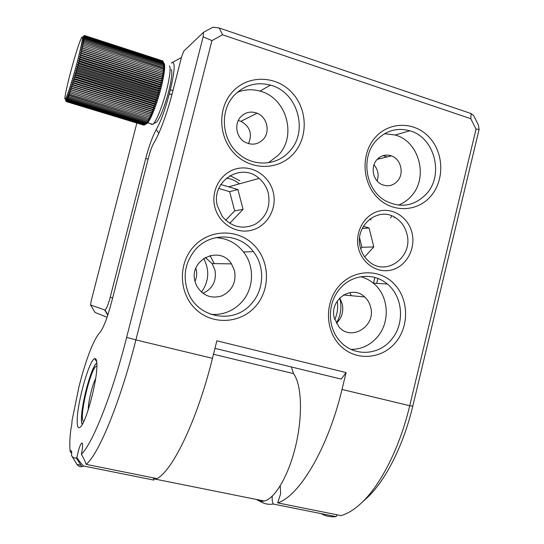 <?xml version="1.0" encoding="UTF-8"?>
<svg xmlns="http://www.w3.org/2000/svg" width="544" height="544" viewBox="0 0 544 544"><rect width="100%" height="100%" fill="white"/><g stroke="black" fill="none" stroke-linecap="round" stroke-linejoin="round"><path stroke-width="0.82" d="M280.262 485.84L280.602 493.891L277.678 502.874C299.254 496.203 327.93 448.582 341.999 389.45L346.106 372.579L216.852 340.796L212.466 358.319C197.336 419.75 172.808 470.41 157.026 478.611L86.088 464.345C98.24 455.199 120.115 402.703 135.898 339.918L126.643 337.355C112.261 394.373 92.759 443.183 81.389 454.362C83.994 458.83 85.558 462.155 86.088 464.345M377.128 180.955C379.086 174.957 378.039 169.585 373.98 164.839M377.006 159.582C381.126 155.332 385.941 154.095 391.442 155.876C401.037 159.052 404.457 173.74 397.378 181.213C392.87 185.844 387.661 186.939 381.759 184.498C372.898 180.642 370.219 166.695 377.006 159.582M384.56 133.715L395.182 135.007C419.281 141.304 428.74 177.602 411.359 196.044C407.714 200.185 403.403 203.211 398.412 205.129M351.329 295.705L349.792 292.59M336.348 323.292C341.761 318.05 343.754 311.644 342.326 304.082L339.742 297.956M334.247 317.839L338.905 326.869C351.159 341.741 375.972 326.312 370.709 307.414C369.723 303.226 367.71 299.737 364.67 296.942C352.002 284.233 329.195 299.676 334.247 317.839M360.74 276.726C365.378 277.936 369.573 280.099 373.334 283.193C388.838 295.453 390.68 322.062 377.155 337.232C370.029 345.297 361.318 349.357 351.023 349.411M248.52 143.636C252.552 133.987 250.036 126.541 240.958 121.312L238.279 120.51M240.883 116.681C245.541 112.146 250.947 110.99 257.094 113.22C267.179 116.994 270.572 131.981 263.085 139.529C257.598 144.758 251.423 145.547 244.576 141.896C236.035 136.966 234.063 123.549 240.883 116.681M237.368 92.303C244.718 89.379 252.253 88.985 259.964 91.113C286.491 97.634 297.289 136.014 278.31 155.196L268.416 162.738M215.893 237.626C227.154 238.272 236.354 243.046 243.508 251.947C254.85 266.193 254.028 288.667 241.692 302.09C233.281 311.1 223.02 315.194 210.895 314.357M194.997 281.364C188.659 259.583 220.014 244.868 231.492 263.881L234.58 270.898C236.334 282.465 232.091 290.795 221.87 295.888C210.895 299.05 202.429 295.589 196.466 285.512L194.997 281.364M202.898 293.345C212.65 288.721 216.675 280.969 214.968 270.089L212.085 263.582L205.238 257.441M219.246 28.009L471.179 113.587L470.784 118.701L222.564 34.802L219.246 28.009L212.922 27.2L203.517 32.314L183.654 51.238L181.546 56.984L172.502 92.426C167.334 112.812 159.29 134.409 153.816 143.072C152.028 146.166 150.321 150.79 148.696 156.937L111.615 301.954C107.386 317.812 103.462 328.039 99.844 332.629L99.212 333.282C93.711 340.136 87.761 354.912 81.369 377.604L79.077 386.254L71.985 420.913C72.066 422.885 71.665 425.85 70.788 429.808C69.68 439.498 69.496 446.774 70.237 451.629L70.904 450.786C71.692 450.378 71.896 451.962 71.522 455.532C72.76 457.572 74.344 458.368 76.276 457.919L76.901 457.722L77.398 455.063C78.839 448.548 80.267 444.543 81.682 443.04C82.96 442.789 82.933 446.202 81.614 453.295L81.389 454.362M80.913 465.208L77.024 464.426C78.322 466.262 79.927 467.01 81.838 466.664L83.64 466.024L153.83 480.094L153.449 477.89M214.962 348.357L341.217 379.107L346.106 372.579M272.252 496.148C271.98 499.725 272.326 502.357 273.292 504.043C268.274 504.818 263.752 503.826 259.726 501.072L259.916 500.14M336.301 323.218C340.612 315.874 341.884 308.033 340.116 299.676L339.68 298.017M82.307 424.381C81.716 423.341 81.45 421.287 81.505 418.227C81.518 402.648 91.637 366.024 96.757 363.14L96.757 363.14C90.304 366.622 77.962 418.608 82.307 424.381M96.9 364.854C96.839 360.346 96.118 358.285 94.724 358.666C89.454 359.312 77.33 402.023 77.187 420.192C77.071 426.924 78.193 429.155 80.56 426.877C86.401 421.777 97.43 379.923 96.9 364.854M234.62 94.935C244.759 84.932 256.693 81.661 270.429 85.129C297.806 91.936 308.931 131.682 289.347 151.511C277.195 165.315 254.878 167.035 239.979 154.877C221.68 141.202 218.906 110.752 234.62 94.935M293.393 153.85C308.434 137.544 307.7 108.997 291.74 92.358C276.012 75.487 248.418 74.712 232.968 91.344C217.274 107.719 218.164 137.353 234.763 153.911C251.144 170.721 278.589 170.401 293.393 153.85M376.346 140.447C385.852 130.594 397.004 127.371 409.795 130.771C434.595 137.319 444.305 174.842 426.414 193.895C414.65 205.979 401.193 208.379 386.036 201.096C365.548 190.536 360.162 157.379 376.346 140.447M430.719 196.268C444.598 180.486 444.013 153.163 429.406 137.448C415.004 121.509 389.681 121.135 375.455 137.231C361.012 153.088 361.726 181.404 376.904 197.037C391.864 212.915 417.064 212.289 430.719 196.268M407.034 234.423C405.253 227.004 401.302 221.374 395.175 217.546C378.094 206.128 354.477 225.685 360.216 246.928C361.672 253.028 364.698 257.972 369.288 261.766C386.274 276.746 413.134 256.952 407.034 234.423M358.374 247.799C361.882 263.684 377.781 273.938 392.061 269.844C406.395 265.975 415.704 248.982 412.148 233.43C408.802 217.824 393.305 207.284 378.862 211.113C364.371 214.696 354.654 231.975 358.374 247.799M268.403 193.603C266.907 187.496 263.813 182.43 259.121 178.405C241.135 161.656 210.44 181.635 217.444 206.06L222.333 216.505C231.479 226.991 242.236 229.684 254.599 224.584C266.036 217.668 270.633 207.339 268.403 193.603M214.758 206.754C218.64 223.407 236.021 234.335 251.559 230.234C267.165 226.379 277.243 208.733 273.312 192.44C269.606 176.086 252.688 164.852 236.96 168.654C221.17 172.21 210.637 190.155 214.758 206.754M195.69 249.295C210.943 231.785 240.054 233.308 253.395 251.668C265.105 266.424 264.248 289.68 251.512 303.593C234.24 324.618 197.574 318.471 188.006 292.074C182.498 276.277 185.062 262.018 195.69 249.295M255.462 306.449C270.776 289.394 270.001 260.773 253.722 244.8C237.674 228.582 209.549 229.072 193.82 246.473C177.84 263.629 178.772 293.338 195.718 309.203C212.425 325.319 240.394 323.741 255.462 306.449M340.122 288.517C352.172 274.217 373.789 272.333 387.246 283.988C403.199 296.657 405.09 324.163 391.163 339.864C377.971 356.238 352.131 356.633 339.082 340.109C327.134 326.21 327.604 302.369 340.122 288.517M395.393 342.713C409.503 326.237 408.884 298.853 393.992 283.75C379.318 268.416 353.525 269.198 339.048 286.008C324.353 302.586 325.101 330.97 340.578 345.957C355.837 361.202 381.5 359.414 395.393 342.713M471.179 113.587L473.688 115.675L478.312 124.868L479.108 129.356L412.774 406.157C403.56 445.067 385.839 480.019 367.764 497.168L362.107 502.309C381.106 484.289 399.908 447.141 409.72 405.729L341.999 389.45M71.692 453.465L70.237 451.629M76.901 457.722C79.778 461.842 82.028 464.61 83.64 466.024M77.024 464.426L71.522 455.532M222.564 34.802L211.929 40.616L203.143 36.781L126.643 337.355M203.517 32.314L203.143 36.781M211.929 40.616L135.898 339.918L212.466 358.319M321.069 513.618C325.638 516.208 330.65 517.208 336.104 516.637L273.292 504.043M337.144 514.828L336.104 516.637M277.678 502.874L341.081 515.617C347.861 513.665 354.872 509.225 362.107 502.309M470.784 118.701L476.048 129.146L479.108 129.356M476.048 129.146L409.72 405.729L412.774 406.157M364.358 500.262L367.764 497.168M203.653 258.414C209.732 270.11 208.998 281.364 201.457 292.176M195.86 268.253C197.173 272.741 196.887 277.127 195.004 281.411M181.397 57.576L172.686 62.261M107.052 317.295L95.016 312.433L90.596 304.994L104.958 310.053C106.44 309.006 108.188 304.762 110.201 297.33L145.683 158.624C148.995 146.037 152.524 136.374 156.271 129.635C160.772 121.564 165.104 109.711 169.259 94.071L170.299 90.005C175.114 69.523 175.433 60.534 171.272 63.036M376.7 283.39L377.89 278.467M373.463 283.2L374.857 277.46M391.762 215.866L390.606 217.994M394.4 217.104L394.128 217.648M90.596 304.994L91.27 300.642L136.857 123.046M209.998 255.551L214.295 263.616M337.232 301.063C338.273 307.503 337.443 313.684 334.744 319.62M256.469 499.453C258.801 501.214 261.426 501.745 264.33 501.031C275.359 498.474 289.265 474.327 296.092 444.108C302.974 413.909 301.43 383.942 293.495 373.599L291.366 366.962M95.635 378.542C92.235 385.064 88.142 402.322 88.25 409.734M229.718 223.326L243.073 209.352L237.891 189.536L229.643 191.658L218.783 188.489M237.891 189.536L220.81 184.532M225.699 220.252L234.688 210.868L229.643 191.658M243.073 209.352L234.688 210.868M229.949 175.63L239.904 180.792M226.379 178.112C231.248 178.738 235.593 180.649 239.421 183.852M364.691 256.904L373.803 246.928L369.077 227.97L362.202 228.514M369.077 227.97L363.378 226.297M360.679 248.69L361.95 247.302L359.625 238.014M373.803 246.928L361.95 247.302M369.9 218.967L371.042 219.912M75.664 70.856L77.078 70.21L157.406 95.411L157.984 96.655L75.664 70.856L76.48 72.352L156.781 97.492L76.486 72.332M72.821 64.076C76.752 50.279 79.682 41.398 81.62 37.441L82.409 36.849C83.11 38.134 79.234 55.427 74.351 72.597C70.319 86.652 67.422 95.377 65.647 98.763L64.892 98.933C64.566 96.397 68.313 80.043 72.821 64.076M157.984 96.655L156.788 97.471L157.366 98.661L156.142 99.532L75.888 74.46L75.086 72.923L76.48 72.352M77.085 70.19L76.242 68.775L77.67 68.061L158.018 93.316L158.583 94.636L157.413 95.39L77.078 70.21M77.676 68.041L76.806 66.694L78.254 65.912L158.603 91.222L159.161 92.609L158.018 93.296L77.67 68.061M78.261 65.892L77.364 64.62L78.826 63.77L159.174 89.141L159.718 90.59L158.61 91.202L78.254 65.912M78.832 63.75L77.914 62.56L79.383 61.649L159.712 87.067L160.256 88.577L159.174 89.114L78.826 63.77M160.222 85.02L160.766 86.584L159.718 87.047L79.383 61.649L78.445 60.52L79.92 59.561L160.228 85L79.92 59.561M79.927 59.541L78.955 58.514L80.444 57.514L160.711 82.987L161.248 84.619L160.228 85M80.444 57.494L79.451 56.556L80.94 55.508L161.16 81.042L161.697 82.695L160.711 82.987L80.444 57.514M80.947 55.488L79.92 54.638L81.416 53.564L80.369 52.788L81.865 51.68L161.956 77.268L162.5 78.989L161.575 79.104L162.119 80.818L161.16 81.022L80.94 55.508M81.416 53.543L161.575 79.125L81.416 53.543M81.865 51.66L80.791 51L82.287 49.871L162.296 75.473L162.853 77.228L81.865 51.68M82.287 49.851L81.185 49.286L82.681 48.137L162.602 73.76L82.681 48.124L81.552 47.654L83.042 46.498L162.867 72.128L81.886 46.111L83.368 44.948L82.192 44.662L83.667 43.5L82.464 43.309L83.926 42.16L163.411 67.789L164.016 69.571L163.268 69.122L163.866 70.924L163.091 70.57L163.669 72.372L162.867 72.114L163.438 73.909L162.602 73.746L163.159 75.528L162.302 75.46L82.287 49.871M83.375 44.934L163.091 70.584L83.375 44.934M83.667 43.486L163.268 69.136L83.667 43.486M83.926 42.146L82.702 42.065L84.15 40.936L82.906 40.936L84.34 39.821L83.069 39.916L84.49 38.828L83.198 39.012L84.606 37.964L163.533 63.498L164.22 65.205L163.567 64.396L164.234 66.13L163.554 65.409L164.2 67.164L163.506 66.538L164.132 68.313L83.926 42.146M84.606 37.951L83.293 38.236L84.68 37.223L83.348 37.577L84.714 36.611L83.368 37.046L84.714 36.128L83.354 36.645L84.68 35.782L162.982 61.173L164.166 64.396L163.533 63.498L84.606 37.964M84.68 37.216L163.458 62.737L84.68 37.216M84.714 36.604L163.336 62.091L84.714 36.604M84.714 36.128L163.18 61.567L84.714 36.128M162.982 61.173L84.68 35.782L83.307 36.373L84.374 35.544M146.207 123.978L147.635 122.91C150.559 119.197 154 111.146 157.971 98.756C163.22 82.144 166.083 64.974 163.996 63.267M84.49 35.482L162.5 60.833M162.744 60.914L84.606 35.564L162.867 61.139M66.28 101.544L65.518 100.246L66.327 101.619L65.79 100.171L66.64 101.422L65.98 99.946L66.858 101.13L66.198 99.6L67.102 100.708L66.45 99.124L67.381 100.157L66.735 98.525L67.694 99.477L67.055 97.798L68.041 98.675L67.402 96.961L68.415 97.743L67.776 95.996L68.816 96.696L68.184 94.921L148.301 119.694L69.251 95.533M69.258 95.52L68.612 93.738L69.707 94.255L69.061 92.446L149.518 117.191L70.19 92.874M70.196 92.861L69.537 91.052L70.693 91.385L150.158 115.77L150.946 116.049L149.518 117.178M70.7 91.372L70.04 89.563L71.223 89.801L70.55 87.985L71.76 88.128L151.463 112.662L71.767 88.108L71.087 86.319L72.325 86.367L152.123 111.003L152.844 111.547L151.463 112.662L152.204 113.138L150.804 114.26L151.565 114.641L150.158 115.77L70.693 91.385M71.223 89.787L150.804 114.26L71.223 89.787M154.816 103.578L155.455 104.489L154.156 105.502L74.079 80.641L154.149 105.522L154.802 106.345L153.476 107.392L154.149 108.147L152.803 109.222L72.903 84.517L152.796 109.242L153.496 109.888L152.13 110.983L72.325 86.367L71.631 84.578L72.896 84.531L72.189 82.77L73.481 82.627L72.76 80.893L74.072 80.662L73.338 78.962L74.671 78.642L154.822 103.557L74.671 78.642M74.678 78.622L73.916 76.983L75.276 76.582L74.501 74.97L75.881 74.48L156.142 99.532M157.366 98.661L75.086 72.923M158.583 94.636L76.242 68.775M159.161 92.609L76.806 66.694M159.718 90.59L77.364 64.62M160.256 88.577L77.914 62.56M160.766 86.584L78.445 60.52M161.248 84.619L78.955 58.514M161.697 82.695L79.451 56.556M162.119 80.818L79.92 54.638M162.5 78.989L80.369 52.788M162.853 77.228L80.791 51M163.159 75.528L81.185 49.286M163.438 73.909L81.552 47.654M84.15 40.936L163.506 66.545L84.15 40.922M84.34 39.821L163.554 65.416L84.34 39.814M84.49 38.828L163.567 64.403L84.49 38.821M156.135 99.552L156.74 100.64L155.489 101.565L75.283 76.561L155.489 101.565M155.482 101.585L156.101 102.585L154.822 103.557M153.469 107.413L73.488 82.613L153.469 107.413M149.518 117.191L150.334 117.368L148.9 118.49L149.743 118.585L148.301 119.694M148.294 119.7L149.172 119.694L147.723 120.782L68.823 96.689L147.723 120.782M147.716 120.795L148.614 120.693L146.635 122.618L68.041 98.661L146.635 122.618M146.628 122.624L147.58 122.352L146.125 123.352L147.104 123.012L145.207 124.454L67.102 100.701L145.207 124.454M145.2 124.46L144.418 125.052L66.647 101.422L144.418 125.052M144.33 125.025L66.47 101.585L144.072 125.161M143.861 125.1L66.327 101.619L143.766 125.14M66.171 99.668L65.368 99.423M66.858 101.13L144.792 124.821L66.858 101.13M67.381 100.157L145.649 123.971L67.388 100.15M67.694 99.477L146.125 123.359L67.701 99.47M68.415 97.743L147.159 121.768L68.422 97.736M69.707 94.255L148.893 118.504L69.714 94.241M150.946 116.049L69.537 91.052M151.565 114.641L70.04 89.563M152.204 113.138L70.55 87.985M152.844 111.547L71.087 86.319M153.496 109.888L71.631 84.578M154.149 108.147L72.189 82.77M154.802 106.345L72.76 80.893M155.455 104.489L73.338 78.962M156.101 102.585L73.916 76.983M156.74 100.64L74.501 74.97M150.919 123.787L151.116 124.284L152.884 124.386L153.496 123.774C156.407 120.149 159.786 112.356 163.642 100.409C168.762 84.32 171.476 67.646 169.368 65.94M155.033 122.924L156.754 121.978C159.426 118.66 162.513 111.595 166.008 100.783C170.66 86.224 173.094 71.121 171.156 69.51M104.7 310.06L107.753 315.221M110.201 297.33L112.642 297.942M148.172 159.004L145.683 158.624M158.807 133.287L156.271 129.635M169.259 94.071L171.999 94.364M173.046 90.29L170.299 90.005M378.291 158.311L379.671 158.746M387.09 156.937L383.01 155.645M293.495 373.599L213.486 354.266M96.886 366.241C91.752 364.249 78.792 416.378 83.28 421.11L83.79 421.498M391.442 155.876L377.223 159.344M343.488 294.977L364.67 296.942M257.094 113.22L240.958 121.312M212.085 263.582L231.492 263.881M81.682 443.04L82.321 443.176M96.737 361.916L94.724 358.666M270.429 85.129L259.964 91.113M409.795 130.771L395.182 135.007M228.657 186.83L259.121 178.405M253.395 251.668L243.508 251.947M387.246 283.988L373.334 283.193M70.904 450.786L71.441 450.894M76.276 457.919L81.838 466.664M104.958 310.053L107.875 314.854M264.33 501.031L153.537 478.781M65.647 98.763L66.375 100.021M147.635 122.91L145.928 123.855M152.884 124.386L147.716 122.815M156.754 121.978L153.496 123.774"/></g></svg>
